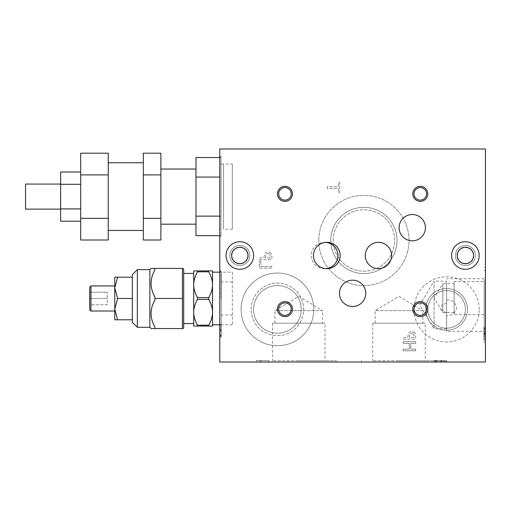 <?xml version="1.0" encoding="UTF-8"?>
<svg xmlns="http://www.w3.org/2000/svg" width="511" height="511" viewBox="0 0 511 511"><rect width="100%" height="100%" fill="white"/><g stroke="black" fill="none" stroke-linecap="round" stroke-linejoin="round"><path stroke-width="0.38" stroke-dasharray="2.56 1.92" d="M25.55 184.069L25.55 209.133M80.687 184.305L80.687 221.199L80.687 184.305L60.637 184.305L60.637 172.003M60.637 221.199L60.637 208.903L80.687 208.903M60.637 208.903L60.637 184.305M60.637 196.601L60.637 209.133L60.637 196.601M80.687 240.01L80.687 218.306L108.255 218.306L108.255 174.896L80.687 174.896L80.687 153.191M108.255 174.896L108.255 153.191M80.687 218.306L80.687 174.896M108.255 240.01L108.255 218.306M108.255 162.766L108.255 230.435L108.255 162.766M143.342 162.766L143.342 230.435L143.342 162.766M143.342 240.01L143.342 153.191M143.342 174.896L160.888 174.896L160.888 153.191M160.888 169.032L160.888 224.169L160.888 169.032M160.888 174.896L160.888 240.01M143.342 218.306L160.888 218.306M219.787 157.535L221.039 157.535L221.039 177.068L219.787 177.068M195.975 235.673L195.975 216.14L221.039 216.14L221.039 177.068L195.975 177.068L195.975 157.535M219.787 216.14L221.039 216.14L221.039 235.673L221.039 157.535M195.975 169.032L195.975 224.169L195.975 169.032M195.975 216.14L195.975 177.068M232.32 164.018L232.32 229.184L232.32 164.018L221.039 164.018L221.039 229.184L221.039 164.018L221.039 229.184L221.039 164.018L223.543 164.018L223.543 229.184L223.543 164.018M219.787 235.673L221.039 235.673M197.482 325.156C194.908 320.435 193.656 316.143 193.72 312.266L193.72 326.05L197.482 326.05A31.331 15.662 180 0 1 197.482 325.156L208.756 325.156A31.331 15.662 180 0 1 208.756 326.05L212.519 326.05L212.519 312.266C212.582 316.143 211.33 320.435 208.756 325.156M197.482 326.05L208.756 326.05M197.482 299.382A31.331 31.331 89.8 0 1 197.482 297.587C194.908 292.867 193.656 288.574 193.72 284.697C193.656 280.82 194.908 276.528 197.482 271.814A31.331 15.662 0 0 1 197.482 270.913L193.72 270.913L193.72 312.266C193.656 308.389 194.908 304.096 197.482 299.382L208.756 299.382C211.33 304.096 212.582 308.389 212.519 312.266L212.519 284.697C212.544 288.715 211.286 293.007 208.756 297.587L197.482 297.587M208.756 297.587A31.331 31.331 89.9 0 1 208.756 299.382M208.756 270.913A31.331 15.662 0 0 1 208.756 271.814C211.286 276.387 212.544 280.68 212.519 284.697L212.519 270.913L197.482 270.913M197.482 271.814L208.756 271.814M183.066 268.409L182.44 268.409L182.44 328.56L183.066 328.56M151.115 328.56L154.871 328.56L154.871 326.944C149.819 317.995 149.819 309.046 154.871 300.098L154.871 296.872C149.819 287.917 149.819 278.968 154.871 270.019L154.871 268.409L154.871 270.019L154.871 268.409L151.115 268.409M193.72 273.417L193.72 323.546M193.72 312.266L193.72 284.697M212.519 272.165L212.519 324.798M212.519 312.266L212.519 284.697M183.698 298.481L183.698 273.417L183.698 298.481M183.698 327.934L183.698 269.035M182.44 298.481L182.44 308.178L182.44 288.792L182.44 298.481L154.871 298.481M182.44 328.56L182.44 318.864L182.44 328.56L154.871 328.56M182.44 268.409L154.871 268.409M219.787 324.798L221.289 324.798L221.289 272.165L221.289 324.798L221.289 272.165L221.289 324.798L219.787 325.667L219.787 271.296L219.787 325.667M89.712 304.748L89.712 292.215L89.712 304.748L107.253 304.748L107.253 292.215L107.253 304.748L89.712 304.748M89.712 287.201L89.712 309.762M107.253 292.215L89.712 292.215L107.253 292.215M89.712 298.481L107.253 298.481L89.712 298.481M90.964 311.014L90.964 285.949M114.771 298.481L114.771 311.014L114.771 298.481M149.864 269.661L149.864 327.302M117.281 277.179L117.281 278.623L117.281 277.179L114.771 277.179L114.771 287.814L117.281 278.623L117.281 277.179L132.317 277.179L132.317 322.294M114.771 287.846L117.281 297.038L117.281 299.925L117.281 297.038L117.281 299.925L114.771 309.117L114.771 287.814M117.281 319.784L117.281 318.34L117.281 319.784L117.281 318.34L114.771 309.155L114.771 319.784L132.317 319.784M132.317 297.038L132.317 278.623L132.317 297.038M117.281 298.481L132.317 298.481M132.317 318.34L132.317 299.925L132.317 318.34M137.331 327.302L137.331 269.661M132.317 274.675L132.317 277.179M221.039 298.481L221.039 270.913L221.039 298.481M232.32 272.165L232.32 324.798L232.32 272.165L221.289 272.165L219.787 271.296M325.699 242.386A13.363 13.158 0 0 0 311.231 255.5A13.363 13.158 0 0 0 325.699 268.614M324.99 360.766L272.472 360.766L324.99 360.766L324.99 323.169L272.472 323.169L324.99 323.169M298.731 360.766L336.327 360.766L298.731 360.766M251.169 309.385A26.259 26.259 0 0 1 290.561 286.645A26.259 26.259 0 0 1 290.561 332.124A26.259 26.259 0 0 1 251.169 309.385A26.259 26.259 0 0 1 290.561 286.645A26.259 26.259 0 0 1 290.561 332.124A26.259 26.259 0 0 1 251.169 309.385M365.774 293.346A13.158 13.158 0 0 0 346.036 281.951A13.158 13.158 0 0 0 346.036 304.741A13.158 13.158 0 0 0 365.774 293.346M391.592 255.5A13.158 13.158 0 0 0 371.855 244.105A13.158 13.158 0 0 0 371.855 266.895A13.158 13.158 0 0 0 391.592 255.5M330.764 240.464A33.132 33.132 0 0 1 380.465 211.765A33.132 33.132 0 0 1 380.465 269.156A33.132 33.132 0 0 1 330.764 240.464A33.132 33.132 0 0 1 380.465 211.765A33.132 33.132 0 0 1 380.465 269.156A33.132 33.132 0 0 1 330.764 240.464M425.241 360.766L372.723 360.766L425.241 360.766L425.241 323.169L372.723 323.169L425.241 323.169M425.72 309.385A20.881 20.881 0 0 1 457.045 291.302A20.881 20.881 0 0 1 457.045 327.468A20.881 20.881 0 0 1 425.72 309.385A20.881 20.881 0 0 1 457.045 291.302A20.881 20.881 0 0 1 457.045 327.468A20.881 20.881 0 0 1 425.72 309.385M425.427 227.682A13.158 13.158 0 0 0 405.689 216.287A13.158 13.158 0 0 0 405.689 239.078A13.158 13.158 0 0 0 425.427 227.682M465.4 263.957A8.457 8.457 0 0 1 456.943 255.5A8.457 8.457 0 0 1 465.4 247.043A8.457 8.457 0 0 1 473.857 255.5A8.457 8.457 0 0 1 465.4 263.957M475.428 255.5A10.022 10.022 0 0 0 460.385 246.819A10.022 10.022 0 0 0 460.385 264.181A10.022 10.022 0 0 0 475.428 255.5A10.022 10.022 0 0 1 465.4 265.522A10.022 10.022 0 0 1 455.378 255.5A10.022 10.022 0 0 1 465.4 245.478A10.022 10.022 0 0 1 475.428 255.5M398.982 360.766L436.579 360.766L398.982 360.766M484.198 281.567L484.198 314.648L484.198 281.567L454.119 281.567L454.119 314.648L454.119 281.567M221.039 196.601L221.039 156.5L221.039 196.601M398.982 362.018L436.579 362.018L398.982 362.018M465.4 247.043A8.457 8.457 0 0 1 472.726 259.729A8.457 8.457 0 0 1 458.073 259.729A8.457 8.457 0 0 1 465.4 247.043M420.285 200.114A6.266 6.266 0 0 0 422.131 187.856A6.266 6.266 0 0 0 414.089 192.915A6.266 6.266 0 0 0 420.285 200.114M318.781 240.464A45.115 45.115 0 0 1 363.896 195.349A45.115 45.115 0 0 1 409.011 240.464A45.115 45.115 0 0 1 363.896 285.572A45.115 45.115 0 0 1 318.781 240.464A45.115 45.115 0 0 0 386.45 279.53A45.115 45.115 0 0 0 386.45 201.391A45.115 45.115 0 0 0 318.781 240.464M479.184 309.385A32.583 32.583 0 0 0 430.313 281.171A32.583 32.583 0 0 0 430.313 337.599A32.583 32.583 0 0 0 479.184 309.385A32.583 32.583 0 0 1 446.601 341.968A32.583 32.583 0 0 1 414.019 309.385A32.583 32.583 0 0 1 446.601 276.802A32.583 32.583 0 0 1 479.184 309.385M484.198 331.256L484.198 278.738L484.198 331.256L446.601 331.256L446.601 313.224L440.999 309.385L442.168 304.926L446.601 303.215L446.601 281.191L446.601 313.224M484.198 304.997L484.198 342.594L484.198 304.997M298.731 362.018L336.327 362.018L298.731 362.018M465.4 247.356A8.144 8.144 0 0 1 473.544 255.5A8.144 8.144 0 0 1 465.4 263.644A8.144 8.144 0 0 1 457.256 255.5A8.144 8.144 0 0 1 465.4 247.356M326.804 242.342L324.594 242.342M313.773 309.385A36.338 36.338 0 0 0 259.262 277.914A36.338 36.338 0 0 0 259.262 340.856A36.338 36.338 0 0 0 313.773 309.385A36.338 36.338 0 0 1 277.428 345.723A36.338 36.338 0 0 1 241.09 309.385A36.338 36.338 0 0 1 277.428 273.046A36.338 36.338 0 0 1 313.773 309.385M484.198 298.105L484.198 325.673L484.198 298.105M485.45 342.594L485.45 267.406L485.45 342.594L484.198 342.594M284.946 315.402A6.266 6.266 0 0 0 286.792 303.144A6.266 6.266 0 0 0 278.75 308.203A6.266 6.266 0 0 0 284.946 315.402M412.767 193.848A7.518 7.518 0 0 1 424.047 187.333A7.518 7.518 0 0 1 424.047 200.357A7.518 7.518 0 0 1 412.767 193.848M485.45 325.673L485.45 270.536L485.45 325.673L484.198 325.673M219.787 298.481L219.787 270.913L219.787 298.481M451.615 255.5A13.784 13.784 0 0 1 472.292 243.562A13.784 13.784 0 0 1 472.292 267.438A13.784 13.784 0 0 1 451.615 255.5M219.787 196.601L219.787 156.5L219.787 196.601M239.838 247.356A8.144 8.144 0 0 1 246.89 259.575A8.144 8.144 0 0 1 232.78 259.575A8.144 8.144 0 0 1 239.838 247.356M277.428 309.136A7.518 7.518 0 0 1 288.709 302.621A7.518 7.518 0 0 1 288.709 315.645A7.518 7.518 0 0 1 277.428 309.136M226.054 255.5A13.784 13.784 0 0 1 246.73 243.562A13.784 13.784 0 0 1 246.73 267.438A13.784 13.784 0 0 1 226.054 255.5M267.151 362.018L261.249 362.018L267.151 362.018L267.151 360.511L261.249 360.511L267.151 360.511M229.809 255.5A10.022 10.022 0 0 1 239.838 245.478A10.022 10.022 0 0 1 249.86 255.5A10.022 10.022 0 0 1 239.838 265.522A10.022 10.022 0 0 1 229.809 255.5A10.022 10.022 0 0 0 244.846 264.181A10.022 10.022 0 0 0 244.846 246.819A10.022 10.022 0 0 0 229.809 255.5M485.45 329.052L485.45 333.574L485.45 329.052L483.949 329.046L483.949 333.574L483.949 329.052M239.838 263.957A8.457 8.457 0 0 1 231.374 255.5A8.457 8.457 0 0 1 239.838 247.043A8.457 8.457 0 0 1 248.295 255.5A8.457 8.457 0 0 1 239.838 263.957M485.45 148.982L219.787 148.982L219.787 362.018L485.45 362.018L485.45 148.982M239.838 247.043A8.457 8.457 0 0 1 247.164 259.729A8.457 8.457 0 0 1 232.511 259.729A8.457 8.457 0 0 1 239.838 247.043M219.787 335.082L219.787 330.566L219.787 335.082L221.289 335.088L221.289 330.566L221.289 335.082M269.974 254.261L270.453 257.876L265.458 257.876L266.205 254.069L268.064 253.36L269.974 254.261L268.064 253.36L266.205 254.069L265.458 257.876L270.453 257.876L269.974 254.261M284.946 200.114A6.266 6.266 0 0 0 286.792 187.856A6.266 6.266 0 0 0 278.75 192.915A6.266 6.266 0 0 0 284.946 200.114M277.428 193.848A7.518 7.518 0 0 1 288.709 187.333A7.518 7.518 0 0 1 288.709 200.357A7.518 7.518 0 0 1 277.428 193.848M420.285 315.402A6.266 6.266 0 0 0 422.131 303.144A6.266 6.266 0 0 0 414.089 308.203A6.266 6.266 0 0 0 420.285 315.402M412.767 309.136A7.518 7.518 0 0 1 424.047 302.621A7.518 7.518 0 0 1 424.047 315.645A7.518 7.518 0 0 1 412.767 309.136M413.769 333.862L414.249 337.477L409.254 337.477L410.001 333.67L411.86 332.955L413.769 333.862L411.86 332.955L410.001 333.67L409.254 337.477L414.249 337.477L413.769 333.862M260.846 260.853L259.364 260.853L259.364 268.115L271.897 268.115L271.897 266.448L260.846 266.448L260.846 260.853L259.364 260.853L259.364 268.115L271.897 268.115L271.897 266.448L260.846 266.448L260.846 260.853M415.692 341.68L403.16 341.68L403.16 343.347L409.292 343.347L409.292 349.115L403.16 349.115L403.16 350.782L415.692 350.782L415.692 349.115L410.774 349.115L410.774 343.347L415.692 343.347L415.692 341.68L403.16 341.68L403.16 343.347L409.292 343.347L409.292 349.115L403.16 349.115L403.16 350.782L415.692 350.782L415.692 349.115L410.774 349.115L410.774 343.347L415.692 343.347L415.692 341.68M414.906 332.712L411.911 331.224L409.132 332.316L407.829 336.066L407.829 337.477L403.16 337.477L403.16 339.144L415.692 339.144L415.692 335.995L414.906 332.712L415.692 335.995L415.692 339.144L403.16 339.144L403.16 337.477L407.829 337.477L407.829 336.066L409.132 332.316L411.911 331.224L414.906 332.712M327.225 186.726L327.225 188.393L338.276 188.393L338.276 192.596L339.758 192.596L339.758 182.523L338.276 182.523L338.276 186.726L327.225 186.726L327.225 188.393L338.276 188.393L338.276 192.596L339.758 192.596L339.758 182.523L338.276 182.523L338.276 186.726L327.225 186.726M271.111 253.117L268.115 251.623L265.337 252.721L264.034 256.465L264.034 257.876L259.364 257.876L259.364 259.543L271.897 259.543L271.897 256.394L271.111 253.117L271.897 256.394L271.897 259.543L259.364 259.543L259.364 257.876L264.034 257.876L264.034 256.465L265.337 252.721L268.115 251.623L271.111 253.117M444.992 362.018L441.651 362.018L444.992 362.018L445.317 360.511L441.651 360.511L441.651 362.018L441.651 360.511L444.992 360.511M439.933 362.018L435.628 362.018L439.933 362.018L440.258 360.511L435.628 360.511L439.933 360.511M256.324 362.018L268.856 362.018L256.324 362.018L259.831 362.018L256.324 362.018L256.324 360.511L268.856 360.511L256.324 360.511L259.831 360.511L256.324 360.511L256.324 362.018M441.172 362.018L434.203 362.018L446.735 362.018L441.172 362.018L441.172 360.511L434.203 360.511L441.172 360.511M435.219 360.511L435.219 362.018M438.055 362.018L438.055 360.511M434.203 362.018L434.203 360.511L434.203 362.018M446.735 362.018L446.735 360.511L446.735 362.018M446.231 362.018L446.231 360.511M443.918 360.511L443.918 362.018M441.236 362.018L441.236 360.511M437.984 360.511L437.984 362.018M436.158 362.018L436.158 360.511M435.628 362.018L435.628 360.511L435.628 362.018M440.258 362.018L440.265 360.511M443.682 362.018L443.682 360.511M442.053 362.018L442.053 360.511M445.317 362.018L445.317 360.511L445.317 362.018M268.856 362.018L268.856 360.511L268.856 362.018M259.831 362.018L259.831 360.511L259.831 362.018M261.249 362.018L261.249 360.511L261.249 362.018M485.45 327.915L485.45 339.662L485.45 327.136L485.45 327.915L483.949 327.896L483.949 339.662L483.949 327.136L483.949 339.662L483.949 327.136L483.949 334.111L483.949 327.136L485.45 327.136L485.45 339.662L485.45 327.136L485.45 339.662L485.45 327.136L485.45 332.048L485.45 327.136L483.949 327.136L485.45 327.136L483.949 327.136L485.45 327.136L483.949 327.136L485.45 327.136L483.949 327.136L485.45 327.136L483.949 327.136L483.949 339.662L483.949 328.867L483.949 339.662L485.45 339.662L483.949 339.662L485.45 339.662L483.949 339.662L485.45 339.662L483.949 339.662L485.45 339.662L483.949 339.662L483.949 327.915M485.45 333.53L483.949 333.53L485.45 333.53M485.45 332.048L483.949 332.048L485.45 332.048M483.949 336.212L483.949 328.867L483.949 336.212L485.45 336.212L483.949 336.212M485.45 328.867L483.949 328.867L485.45 328.867M485.45 334.111L483.949 334.111M483.949 333.696L485.45 333.696M485.45 330.911L483.949 330.911M485.45 334.992L483.949 334.992L485.45 334.992M485.45 339.662L483.949 339.662L485.45 339.662M485.45 327.136L483.949 327.136M485.45 330.962L483.949 330.962M485.45 332.821L483.949 332.821M485.45 333.574L483.949 333.574L485.45 333.574M485.45 328.573L483.949 328.573M219.787 336.219L219.787 324.472L219.787 336.219M219.787 337.005L219.787 324.472L219.787 337.005L219.787 324.472L219.787 337.005L221.289 337.005L221.289 324.472L221.289 337.005L221.289 324.472L221.289 337.005L221.289 330.023L221.289 337.005L219.787 337.005L221.289 337.005L219.787 337.005L221.289 337.005L219.787 337.005L221.289 337.005L221.289 324.472L221.289 337.005L219.787 337.005L221.289 336.998M219.787 324.472L221.289 324.472L219.787 324.472M219.787 325.954L221.289 325.954L219.787 325.954M221.289 327.921L221.289 335.267L221.289 327.921L219.787 327.921L221.289 327.921M219.787 335.267L221.289 335.267L219.787 335.267M219.787 330.023L221.289 330.023M221.289 330.438L219.787 330.438M219.787 333.223L221.289 333.223M219.787 329.141L221.289 329.141L219.787 329.141M221.289 336.238L219.787 336.238M219.787 333.172L221.289 333.172M219.787 331.313L221.289 331.313M219.787 330.566L221.289 330.566L219.787 330.566M219.787 335.561L221.289 335.561M333.191 240.464A30.705 30.705 0 0 1 379.245 213.873A30.705 30.705 0 0 1 379.245 267.049A30.705 30.705 0 0 1 333.191 240.464A30.705 30.705 0 0 1 363.896 209.759A30.705 30.705 0 0 1 394.601 240.464A30.705 30.705 0 0 1 363.896 271.162A30.705 30.705 0 0 1 333.191 240.464M253.622 309.385A23.813 23.813 0 0 1 289.335 288.766A23.813 23.813 0 0 1 289.335 330.004A23.813 23.813 0 0 1 253.622 309.385A23.813 23.813 0 0 1 277.428 285.572A23.813 23.813 0 0 1 301.241 309.385A23.813 23.813 0 0 1 277.428 333.191A23.813 23.813 0 0 1 253.622 309.385M446.601 328.809L434.069 328.809L419.767 304.997L434.069 281.191L434.069 328.809L434.069 281.191L446.601 281.191M375.176 323.169L375.176 310.637L398.982 296.329L422.795 310.637L375.176 310.637L422.795 310.637L422.795 323.169L375.176 323.169L422.795 323.169M274.924 323.169L274.924 310.637L298.731 296.329L322.543 310.637L274.924 310.637L322.543 310.637L322.543 323.169L274.924 323.169L322.543 323.169M454.119 312.515L442.845 312.515L434.184 298.105L442.845 283.694L442.845 312.515L442.845 283.694L454.119 283.694L454.119 312.515L454.119 283.694M446.601 303.215L446.601 331.256M446.601 299.868C452.261 299.944 455.588 302.614 456.585 307.877C455.467 312.949 452.139 315.606 446.601 315.843M427.803 309.385A18.798 18.798 0 0 1 456.004 293.103A18.798 18.798 0 0 1 456.004 325.66A18.798 18.798 0 0 1 427.803 309.385A18.798 18.798 0 0 1 446.601 290.587A18.798 18.798 0 0 1 465.4 309.385A18.798 18.798 0 0 1 446.601 328.183A18.798 18.798 0 0 1 427.803 309.385M232.32 229.184L223.543 229.184M219.787 272.165L221.289 272.165M232.32 281.944L221.039 281.944M232.32 315.025L221.039 315.025M372.723 323.169L372.723 360.766M232.32 324.798L221.289 324.798M484.198 314.648L454.119 314.648M361.392 360.766L361.392 362.018M436.579 360.766L436.579 362.018M261.14 360.766L261.14 362.018M336.327 360.766L336.327 362.018M272.472 323.169L272.472 360.766M326.804 268.658L324.594 268.658M485.45 267.406L484.198 267.406M485.45 270.536L484.198 270.536M221.039 270.913L219.787 270.913M221.039 326.05L219.787 326.05M221.039 156.5L219.787 156.5M221.039 236.702L219.787 236.702M441.645 362.018L441.645 360.511M484.198 278.738L446.601 278.738"/><path stroke-width="0.77" d="M60.637 209.133L25.55 209.133L25.55 184.069L60.637 184.069M80.687 172.003L60.637 172.003L60.637 221.199L80.687 221.199M80.687 184.305L60.637 184.305M80.687 208.903L60.637 208.903M80.687 174.896L108.255 174.896L108.255 153.191L80.687 153.191L80.687 240.01L108.255 240.01L108.255 218.306L80.687 218.306M108.255 174.896L108.255 218.306M108.255 162.766L143.342 162.766M160.888 174.896L160.888 153.191L143.342 153.191L143.342 240.01L160.888 240.01L160.888 174.896L143.342 174.896M143.342 218.306L160.888 218.306M219.787 157.535L195.975 157.535L195.975 235.673L219.787 235.673M219.787 177.068L195.975 177.068M160.888 169.032L195.975 169.032M195.975 216.14L219.787 216.14M208.756 326.05A31.331 15.662 180 0 0 208.756 325.156C211.286 320.576 212.544 316.283 212.519 312.266L212.519 326.05L193.72 326.05L193.72 312.266C193.656 316.143 194.908 320.435 197.482 325.156A31.331 15.662 180 0 0 197.482 326.05M212.519 284.697L212.519 312.266C212.544 308.248 211.286 303.956 208.756 299.382A31.331 31.331 -90 0 0 208.756 297.587C211.286 293.007 212.544 288.715 212.519 284.697C212.544 280.68 211.286 276.387 208.756 271.814A31.331 15.662 0 0 0 208.756 270.913L212.519 270.913L212.519 284.697L212.519 272.165L219.787 272.165M197.482 325.156L208.756 325.156M197.482 297.587A31.331 31.331 90.1 0 0 197.482 299.382C194.908 304.096 193.656 308.389 193.72 312.266L193.72 284.697C193.656 288.574 194.908 292.867 197.482 297.587L208.756 297.587M208.756 299.382L197.482 299.382M193.72 284.697L193.72 270.913L197.482 270.913A31.331 15.662 0 0 0 197.482 271.814C194.908 276.528 193.656 280.82 193.72 284.697L193.72 273.417L183.698 273.417M208.756 271.814L197.482 271.814M197.482 270.913L208.756 270.913M182.44 268.409L183.698 269.035L183.698 327.934L183.066 328.56L182.44 328.56L182.44 268.409L154.871 268.409L154.871 270.019C149.819 278.968 149.819 287.917 154.871 296.872L154.871 300.098C149.819 309.046 149.819 317.995 154.871 326.944L154.871 328.56L151.115 328.56L149.864 327.302L149.864 269.661L151.115 268.409L154.871 268.409M183.698 323.546L193.72 323.546L193.72 312.266M219.787 324.798L212.519 324.798L212.519 312.266M154.871 328.56L182.44 328.56M154.871 298.481L182.44 298.481M90.964 311.014L89.712 309.762L89.712 287.201L90.964 285.949L90.964 311.014L114.771 311.014M114.771 287.814L114.771 277.179L117.281 277.179L117.281 278.623L114.771 287.814L114.771 319.784L132.317 319.784L132.317 298.481L117.281 298.481L117.281 299.925L114.771 309.117M114.771 309.155L117.281 318.34L117.281 319.784M114.771 287.846L117.281 297.038L117.281 298.481M132.317 298.481L132.317 277.179L117.281 277.179M132.317 277.179L132.317 274.675L137.331 269.661L137.331 327.302L149.864 327.302M137.331 327.302L132.317 322.294L132.317 319.784M325.699 268.614A13.363 13.158 0 0 0 325.699 242.386M425.427 227.682A13.158 13.158 0 0 1 412.268 240.841A13.158 13.158 0 0 1 399.11 227.682A13.158 13.158 0 0 1 412.268 214.524A13.158 13.158 0 0 1 425.427 227.682M365.774 293.346A13.158 13.158 0 0 1 352.616 306.504A13.158 13.158 0 0 1 339.457 293.346A13.158 13.158 0 0 1 352.616 280.188A13.158 13.158 0 0 1 365.774 293.346M420.285 200.114A6.266 6.266 0 0 0 425.714 190.712A6.266 6.266 0 0 0 414.862 190.712A6.266 6.266 0 0 0 420.285 200.114M326.804 242.342A13.363 13.158 0 0 1 340.166 255.5A13.363 13.158 0 0 1 326.804 268.658A13.363 13.158 0 0 1 313.441 255.5A13.363 13.158 0 0 1 326.804 242.342M465.4 263.644A8.144 8.144 0 0 0 472.451 251.425A8.144 8.144 0 0 0 458.348 251.425A8.144 8.144 0 0 0 465.4 263.644M391.592 255.5A13.158 13.158 0 0 1 378.434 268.658A13.158 13.158 0 0 1 365.276 255.5A13.158 13.158 0 0 1 378.434 242.342A13.158 13.158 0 0 1 391.592 255.5M284.946 315.402A6.266 6.266 0 0 0 290.376 306A6.266 6.266 0 0 0 279.523 306A6.266 6.266 0 0 0 284.946 315.402M412.767 193.848A7.518 7.518 0 0 1 420.285 186.33A7.518 7.518 0 0 1 427.803 193.848A7.518 7.518 0 0 1 420.285 201.366A7.518 7.518 0 0 1 412.767 193.848M239.838 263.644A8.144 8.144 0 0 0 247.982 255.5A8.144 8.144 0 0 0 239.838 247.356A8.144 8.144 0 0 0 231.687 255.5A8.144 8.144 0 0 0 239.838 263.644M451.615 255.5A13.784 13.784 0 0 1 465.4 241.716A13.784 13.784 0 0 1 479.184 255.5A13.784 13.784 0 0 1 465.4 269.284A13.784 13.784 0 0 1 451.615 255.5M277.428 309.136A7.518 7.518 0 0 1 284.946 301.618A7.518 7.518 0 0 1 292.464 309.136A7.518 7.518 0 0 1 284.946 316.654A7.518 7.518 0 0 1 277.428 309.136M226.054 255.5A13.784 13.784 0 0 1 239.838 241.716A13.784 13.784 0 0 1 253.622 255.5A13.784 13.784 0 0 1 239.838 269.284A13.784 13.784 0 0 1 226.054 255.5M485.45 148.982L219.787 148.982L219.787 362.018L485.45 362.018L485.45 148.982M284.946 201.366A7.518 7.518 0 0 1 277.428 193.848A7.518 7.518 0 0 1 284.946 186.33A7.518 7.518 0 0 1 292.464 193.848A7.518 7.518 0 0 1 284.946 201.366M420.285 316.654A7.518 7.518 0 0 1 412.767 309.136A7.518 7.518 0 0 1 420.285 301.618A7.518 7.518 0 0 1 427.803 309.136A7.518 7.518 0 0 1 420.285 316.654M284.946 200.114A6.266 6.266 0 0 0 290.376 190.712A6.266 6.266 0 0 0 279.523 190.712A6.266 6.266 0 0 0 284.946 200.114M420.285 315.402A6.266 6.266 0 0 0 425.714 306A6.266 6.266 0 0 0 414.862 306A6.266 6.266 0 0 0 420.285 315.402M108.255 230.435L143.342 230.435M160.888 224.169L195.975 224.169M90.964 285.949L114.771 285.949M137.331 269.661L149.864 269.661"/></g></svg>
